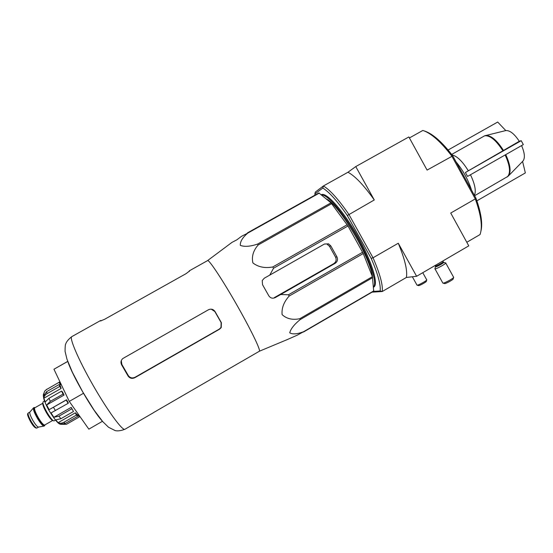 <?xml version="1.0" encoding="UTF-8"?>
<svg xmlns="http://www.w3.org/2000/svg" width="553" height="553" viewBox="0 0 553 553"><rect width="100%" height="100%" fill="white"/><g stroke="black" fill="none" stroke-linecap="round" stroke-linejoin="round"><path stroke-width="0.83" d="M465.391 172.508L521.209 140.69L523.325 144.589L467.541 176.435L465.391 172.508L519.288 141.292C514.401 133.867 509.907 130.287 505.795 130.563L484.642 135.803L451.683 154.439M508.539 175.833L522.751 161.282C525.226 158.441 524.832 153.209 521.583 145.584M497.679 122.047L448.117 150.008L497.679 122.047L505.795 130.563M476.886 200.843L525.35 172.923L522.578 161.455M505.753 154.619C510.564 165.229 511.359 172.439 508.138 176.241L474.605 195.721M521.209 140.69L519.288 141.292M468.232 170.642C462.391 161.262 457.013 156.036 452.091 154.971M474.557 194.995C476.223 190.75 474.868 184.004 470.479 174.755M259.281 351.286L259.385 351.217C260.705 350.388 252.576 333.086 240.389 311.284C225.195 283.917 208.661 258.638 207.541 260.622L231.956 242.394L236.808 239.85L241.537 236.304L247.758 233.11C242.546 237.548 240.064 241.64 240.32 245.38C244.461 246.977 250.205 246.555 257.539 244.101L258.182 244.965C253.267 250.571 251.504 256.557 252.887 262.917C258.244 267.071 264.866 268.426 272.753 266.975L273.535 268.246L269.746 275.118L264.299 278.187L262.226 280.544L262.53 284.698L268.799 295.793C270.431 298.164 272.581 298.765 275.256 297.583L280.696 294.521L288.486 294.77L289.157 296.062C283.869 301.938 281.512 308.118 282.099 314.609C286.585 318.818 292.475 320.187 299.767 318.715L300.127 319.62C294.258 324.431 290.788 328.821 289.724 332.788C292.461 334.517 297.03 334.185 303.431 331.793L297.341 335.132L287.18 339.618M280.696 294.521L335.201 263.304C337.51 261.652 338.09 259.509 336.936 256.869L330.784 245.871L328.586 243.852L324.424 244.039L269.746 275.118M336.936 256.869L335.616 257.242L329.512 246.32L327.252 244.35L328.586 243.852M335.616 257.242C336.687 259.869 336.058 262.004 333.742 263.663L274.288 297.652L275.256 297.583M303.397 332.077L373.71 291.196L372.397 276.673L363.259 253.544L347.996 225.983L330.971 202.84L318.881 192.949L247.433 232.889M319.309 193.101L247.758 233.11M373.849 290.85L303.431 331.793M372.667 277.62L300.127 319.62M372.397 276.673L299.767 318.715M363.259 253.544L289.157 296.062M362.63 252.244L288.486 294.77M347.996 225.983L273.535 268.246M347.201 224.739L272.753 266.975M331.682 203.649L258.182 244.965M330.971 202.84L257.539 244.101M480.999 230.836C482.748 223.357 481.048 212.442 475.905 198.092L452.776 155.877C442.234 142.162 432.895 133.902 424.759 131.096M466.801 242.276L480.039 234.562C482.721 227.11 481.145 215.221 475.297 198.907L451.836 156.091C440.907 141.817 431.25 133.259 422.872 130.432L409.407 137.946M322.793 188.055L323.401 185.967L315.348 192.036L314.864 193.951L322.793 188.055C329.187 191.967 337.365 201.126 347.325 215.525L371.181 258.362C377.851 273.797 380.844 284.664 380.167 290.954L373.344 291.41M371.181 258.362L373.026 257.774L348.846 214.343C338.498 199.37 330.017 189.914 323.401 185.967L347.948 172.26L355.759 166.577L374.277 199.958L347.325 215.525M452.776 155.877L427.089 170.089L408.854 136.95L355.759 166.577M475.905 198.092L475.297 198.907L450.723 213.05L468.778 245.864L416.609 276.286L406.379 277.461L382.247 291.521L372.045 292.157M380.167 290.954L382.247 291.521C383.029 285.065 379.959 273.818 373.026 257.774L398.278 243.237L416.609 276.286M314.961 195.14L314.864 193.951M321.265 194.739C326.194 191.483 343.945 211.377 358.247 237.334C372.031 261.852 378.764 284.629 373.745 287.076L373.745 287.076M347.948 172.26C355.005 175.93 363.777 185.158 374.277 199.958M398.278 243.237C404.941 259.35 407.637 270.763 406.379 277.461M373.51 287.055C377.45 282.991 370.268 260.449 356.789 236.615C343.365 212.753 327.383 194.276 321.493 194.926M372.501 277.025C370.697 257.788 339.003 204.375 326.27 198.914M67.736 361.392L53.952 369.224L69.27 401.409L88.833 429.149L102.457 421.289M69.27 401.409L83.524 393.273M53.952 369.224L67.756 361.441M189.568 271.005L186.022 273.687L104.545 319.33L100.466 320.982L100.618 320.505L101.323 320.802M189.548 270.977L189.237 271.461M121.584 364.773L128.082 376.019C129.817 378.383 132.07 378.943 134.842 377.706L219.52 329.208L221.241 327.542L221.373 322.675L215.048 311.56C213.347 309.182 211.149 308.581 208.446 309.77L122.78 358.551C120.886 360.362 120.492 362.436 121.584 364.773L121.847 364.42L128.303 375.598C130.031 377.948 132.271 378.508 135.022 377.277L219.285 329.097L221 327.445L221.138 322.599L214.841 311.539L211.191 309.155M121.847 364.42L121.342 360.985M241.101 361.786L153.582 412.552M259.357 351.245L241.232 361.745M471.522 190.087C468.246 179.843 463.075 170.4 455.997 161.766M445.683 262.896C447.453 262.924 436.227 269.242 435.011 268.896L434.976 268.606M453.674 277.212C454.421 277.813 445.054 283.081 443.126 283.143L442.766 282.929M453.591 277.502L453.17 278.864C453.764 279.355 446.285 283.558 444.736 283.606L444.432 283.523M426.771 279.804C427.421 280.288 418.801 285.154 417.211 285.196L416.941 285.037M426.702 280.025L426.322 281.304C426.833 281.698 419.955 285.583 418.676 285.618L418.448 285.555M36.954 428.015L36.92 428.036C35.814 428.077 33.947 425.941 31.307 421.621C28.625 416.803 27.615 413.907 28.279 412.946L29.807 412.137C29.482 413.444 30.546 416.285 33.007 420.653C35.371 424.566 37.162 426.722 38.378 427.11L38.613 427.068M34.141 407.471L33.45 407.934C33.076 409.497 34.383 412.932 37.369 418.248C40.251 423.01 42.408 425.63 43.853 426.107L44.143 426.052M34.576 408.045L33.954 407.741M35.039 407.672L34.182 407.45C33.422 408.584 34.673 412.075 37.936 417.923C41.129 423.169 43.369 425.782 44.662 425.755L44.945 424.877M44.53 401.036L43.127 401.831C42.408 402.971 43.749 406.593 47.157 412.69C50.475 418.165 52.777 420.902 54.049 420.916L54.09 420.895M77.067 415.013L77.807 414.591L79.21 417.003L66.436 424.317L60.851 424.317M76.425 415.096L63.858 422.298C61.853 423.37 59.938 423.494 58.12 422.679L75.339 412.815L76.425 415.096L77.683 416.305L65.171 423.487L60.312 424.192L59.448 423.861L60.754 424.365M71.655 408.895L58.977 416.146L53.848 417.301L71.199 407.381L73.494 411.494L60.851 418.732L55.729 419.879L58.12 422.679M66.201 400.061L49.12 409.676L66.519 399.764L66.201 400.061L68.109 403.337L51.028 412.946L53.848 417.301M46.659 404.983L64.044 395.091L62.613 392.084L61.618 391.095L63.049 394.109L50.337 401.333L46.659 404.983L49.12 409.676M61.618 391.095L48.934 398.305L45.263 401.948L43.846 398.236C44.074 396.328 45.166 394.78 47.116 393.598L46.597 391.655L43.39 396.259M60.885 384.459L59.323 382.144L46.583 389.499L44.772 391.04L43.355 394.559L43.348 396.28M43.846 398.236L61.141 388.427L60.574 386.512L59.178 384.529L59.738 386.436L47.116 393.598M59.178 384.529L46.597 391.655M79.21 417.003L79.563 416.54L78.284 414.342M63.049 394.109L64.044 395.091M59.738 386.436L61.141 388.427M43.355 394.559L44.019 394.178M59.71 385.282L60.484 384.847L59.074 382.427M61.134 384.321L60.484 384.847M77.683 416.305L76.604 414.031L75.339 412.815M73.494 411.494L71.199 407.381M68.109 403.337L68.42 403.019L66.519 399.764M503.534 150.52C496.76 139.957 490.684 134.967 485.313 135.54M502.94 150.865C496.131 140.248 490.034 135.229 484.642 135.803M507.122 177.029C510.861 173.552 510.212 166.197 505.159 154.964M330.784 245.871L329.512 246.32M335.201 263.304L333.742 263.663M102.105 420.874C92.828 410.831 72.858 376.406 67.943 361.939M125.026 429.204L124.902 429.28C122.393 430.884 107.628 410.775 93.028 385.234C78.395 359.699 68.869 337.358 71.862 336.604L100.535 320.546M128.082 376.019L128.303 375.598M134.842 377.706L135.022 377.277M153.381 412.745L124.902 429.28C120.831 430.78 117.582 431.216 115.162 430.587L108.561 427.275L102.81 421.697L94.148 410.229L82.611 391.69L72.408 372.314L66.968 359.208L65.081 351.432C65.067 347.208 65.261 344.768 65.662 344.111C66.346 341.83 68.372 339.355 71.745 336.666M442.849 260.988L443.105 261.721C444.377 261.735 436.248 266.304 435.37 266.076L435.294 265.945M443.181 261.852L443.278 262.032C444.55 262.046 436.421 266.622 435.543 266.387L435.467 266.256M443.354 262.17L443.499 262.329C445.649 261.977 435.882 267.465 435.515 266.822L435.57 266.629M28.044 413.99C27.297 414.715 28.189 417.356 30.719 421.918C33.277 426.08 35.012 428.008 35.931 427.69M34.874 407.768C33.27 407.796 34.3 411.162 37.977 417.888C41.772 423.999 44.04 426.363 44.772 424.974M38.309 417.688C41.309 422.623 43.417 425.077 44.634 425.057L52.818 420.377C51.657 420.349 49.583 417.874 46.597 412.953C43.59 407.589 42.374 404.333 42.934 403.185L34.77 407.824C34.058 408.895 35.24 412.185 38.309 417.688M65.171 423.487L63.858 422.298M60.851 418.732L58.977 416.146M55.397 410.589L53.482 407.312M50.337 401.333L48.934 398.305M46.583 389.499L59.261 382.185M259.385 351.217L287.581 339.452M207.513 260.643L189.271 270.859M435.024 265.551L435.543 266.387L434.9 268.855M443.741 262.399L445.49 262.903M435.011 268.896L442.891 283.143M445.787 263.076L453.557 277.143M444.736 283.606L443.126 283.143M412.358 276.776L417.031 285.196M422.769 272.698L426.681 279.749M418.676 285.618L417.211 285.196M38.592 427.082L36.92 428.036C35.392 428.451 33.332 426.411 30.719 421.932C25.804 412.566 28.051 414.066 28.251 412.96M38.378 427.11L43.853 426.107M29.807 412.137L33.45 407.934M44.102 426.073L44.662 425.755M54.049 420.916L55.5 420.086M79.259 416.983L66.436 424.317M60.312 424.192C58.272 424.02 54.415 419.292 48.74 410.008C43.334 399.86 43.646 397.773 43.376 396.024M44.758 391.033L46.805 389.236M77.897 414.563L78.36 414.301M49.411 416.257L48.899 416.547"/></g></svg>
